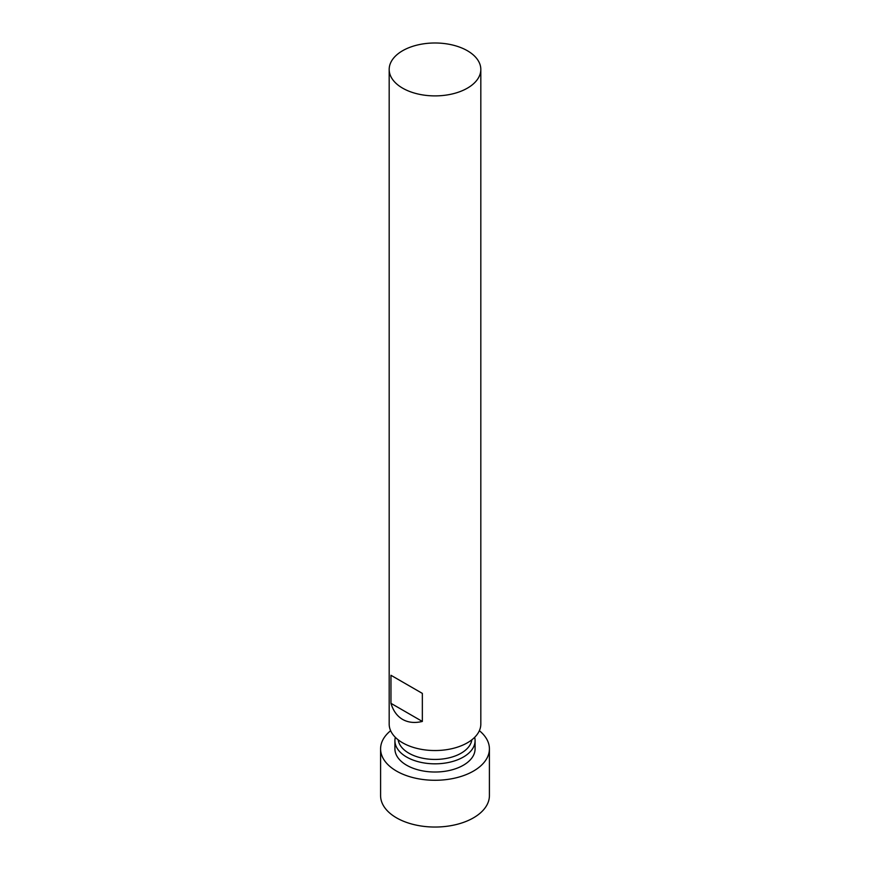 <?xml version="1.0" encoding="UTF-8"?>
<svg xmlns="http://www.w3.org/2000/svg" width="870" height="870" viewBox="0 0 870 870"><rect width="100%" height="100%" fill="white"/><g stroke="black" fill="none" stroke-linecap="round" stroke-linejoin="round"><path stroke-width="1.3" d="M390.63 730.691A54.408 31.407 0 0 0 380.592 748.874L380.592 795.626A54.408 31.407 0 0 0 396.524 817.843A54.408 31.407 0 0 0 455.815 824.651A54.408 31.407 0 0 0 489.408 795.626L489.408 748.874A54.408 31.407 0 0 0 479.37 730.691M380.592 748.874A54.408 31.407 0 0 0 396.524 771.081A54.408 31.407 0 0 0 455.815 777.889A54.408 31.407 0 0 0 489.408 748.874M395.339 737.325A40.085 23.142 0 0 0 394.915 740.685L394.915 748.874A40.085 23.142 0 0 0 406.649 765.23A40.085 23.142 0 0 0 450.345 770.254A40.085 23.142 0 0 0 475.085 748.874L475.085 740.685A40.085 23.142 0 0 0 474.661 737.325M394.915 740.685A40.085 23.142 0 0 0 406.649 757.052A40.085 23.142 0 0 0 450.345 762.066A40.085 23.142 0 0 0 475.085 740.685M398.177 739.826A36.942 21.326 0 0 0 408.878 753.192A36.942 21.326 0 0 0 447.756 758.129A36.942 21.326 0 0 0 471.823 739.826M389.184 69.448L389.184 724.09A45.816 26.448 0 0 0 402.603 742.795A45.816 26.448 0 0 0 452.53 748.526A45.816 26.448 0 0 0 480.816 724.09L480.816 69.448A45.816 26.448 0 0 0 467.397 50.743A45.816 26.448 0 0 0 417.469 45.001A45.816 26.448 0 0 0 389.184 69.448A45.816 26.448 0 0 0 402.603 88.142A45.816 26.448 0 0 0 452.53 93.884A45.816 26.448 0 0 0 480.816 69.448M402.603 682.004L422.341 693.39L422.341 721.447C414.772 723.264 408.204 722.578 402.603 719.414C397.057 716.151 393.186 710.79 390.967 703.341L390.967 675.283L402.603 682.004M390.967 675.283L422.341 693.39M390.967 703.341L422.341 721.447"/></g></svg>
